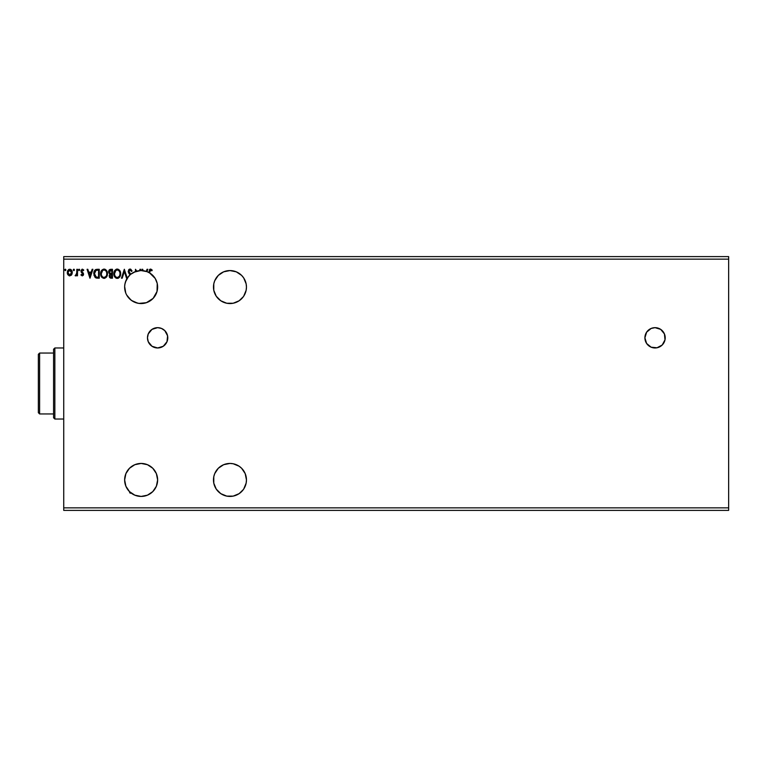 <?xml version="1.0" encoding="UTF-8"?>
<svg xmlns="http://www.w3.org/2000/svg" width="767" height="767" viewBox="0 0 767 767"><rect width="100%" height="100%" fill="white"/><g stroke="black" fill="none" stroke-linecap="round" stroke-linejoin="round"><path stroke-width="1.15" d="M646.61 343.463L651.164 347.202A10.153 10.153 0 0 0 655.056 347.969A10.153 10.153 0 0 1 644.903 337.816A10.153 10.153 0 0 1 655.056 327.662A10.153 10.153 0 0 0 646.629 332.159L644.903 337.816L646.61 343.463A10.153 10.153 0 0 0 651.154 347.192M646.6 332.197A10.153 10.153 0 0 0 644.903 337.796M644.903 337.844A10.153 10.153 0 0 0 646.6 343.443M150.437 330.654A10.153 10.153 0 0 0 148.252 333.923L147.475 337.816L148.252 341.698L151.991 346.262A10.153 10.153 0 0 0 157.619 347.969A10.153 10.153 0 0 1 147.475 337.816A10.153 10.153 0 0 1 157.628 327.662A10.153 10.153 0 0 0 150.466 330.635M151.991 346.262L157.628 347.969L163.266 346.262L167.005 341.698L167.59 335.841L164.809 330.644L161.511 328.439L157.628 327.662L151.991 329.379L148.252 333.933A10.153 10.153 0 0 0 151.981 346.253M220.791 466.221L223.648 464.697L218.298 468.273L214.722 473.623L213.782 476.719L213.782 483.152L216.246 489.106L220.791 493.651L226.744 496.115L233.178 496.115L229.956 496.431A16.5 16.5 0 0 1 213.466 479.941A16.5 16.5 0 0 1 229.956 463.441L231.576 463.527M220.791 273.349L223.648 271.825L218.298 275.401L214.722 280.751L213.782 283.848L213.782 290.281L216.246 296.225L220.791 300.779L226.744 303.243L233.178 303.243L229.956 303.559A16.5 16.5 0 0 1 213.466 287.059A16.5 16.5 0 0 1 229.956 270.569L231.576 270.646M138.894 303.406L141.138 303.559A16.5 16.5 0 0 1 127.236 278.181A16.5 16.5 0 0 1 127.264 278.133A16.5 16.5 0 0 1 130.706 274.279L130.112 274.787L130.706 274.279A16.5 16.5 0 0 1 139.91 270.607L133.976 272.199L140.601 270.569A16.5 16.5 0 0 1 141.138 270.569L136.823 271.135L135.471 269.294L135.471 271.566L130.706 274.279L129 272.151L129.057 270.665L130.246 269.994L131.502 271.46L132.058 271.01L130.774 269.246L129.259 269.294L128.214 271.882L130.112 274.787L127.025 278.517L125.443 281.968L128.568 276.369L127.264 278.133L124.312 269.294L121.464 278.181L122.212 278.181L124.369 271.441L126.526 278.181L127.236 278.181A16.5 16.5 0 0 0 126.181 280.089L124.868 284.308A16.5 16.5 0 0 0 124.647 286.484M128.357 297.5L131.406 300.386L127.312 296.062M126.315 294.298L126.795 295.209M124.666 287.961L124.647 286.628M126.133 280.195L126.152 280.156A16.5 16.5 0 0 0 125.443 281.968L124.963 283.809A16.5 16.5 0 0 0 124.877 284.289M138.041 270.856A16.5 16.5 0 0 0 129.355 275.516L130.754 274.241L129.345 275.526A16.5 16.5 0 0 0 128.099 276.945L128.089 276.964A16.5 16.5 0 0 0 127.264 278.133L124.312 269.294L121.464 278.181L122.212 278.181L124.369 271.441L126.526 278.181L127.236 278.181L126.171 280.108M130.879 274.145L133.563 272.41M126.67 294.988L130.908 300.002L134.695 302.246L138.932 303.406L146.411 302.687L153.122 298.392L157.034 291.45L157.235 283.483L155.25 278.517L149.594 272.899L149.948 270.281L151.866 270.78L152.211 270.089L150.792 269.092L149.623 269.39L148.913 272.515A16.5 16.5 0 0 0 147.015 271.652L150.409 273.416L147.005 271.643L147.772 269.294L147.024 269.294L146.353 271.413A16.5 16.5 0 0 0 143.151 270.693L142.71 269.294L141.962 269.294L142.384 270.617A16.5 16.5 0 0 0 140.601 270.569L140.601 269.294L139.91 269.294L139.91 270.607A16.5 16.5 0 0 1 140.601 270.569L140.601 269.294L139.91 269.294L139.91 270.607A16.5 16.5 0 0 0 136.823 271.135L135.471 269.294L135.471 271.566A16.5 16.5 0 0 1 136.823 271.135M128.338 297.481L127.293 296.033M131.521 300.463L137.715 303.195M124.868 284.308L124.647 286.503A16.5 16.5 0 0 0 124.82 289.504M125.165 291.192L125.203 291.355A16.5 16.5 0 0 0 126.651 294.959M129.278 298.526A16.5 16.5 0 0 0 130.889 299.993M130.927 300.022A16.5 16.5 0 0 0 131.483 300.434M124.657 286.359L125.002 283.617M138.271 463.69L141.138 463.441L134.819 464.697L129.47 468.273L125.893 473.623L124.638 479.941L125.893 486.249L129.47 491.599L134.819 495.175L141.138 496.431A16.5 16.5 0 0 1 124.638 479.941A16.5 16.5 0 0 1 141.138 463.441L144.11 463.709M145.049 303.09L143.41 303.396M152.211 270.089L151.866 270.78L152.211 270.089L150.533 269.064L148.913 272.515A16.5 16.5 0 0 1 141.138 303.559L142.748 303.483A16.5 16.5 0 0 0 142.748 303.473L143.4 303.396M144.79 270.972L147.015 271.652L147.772 269.294L147.024 269.294L146.353 271.413A16.5 16.5 0 0 1 147.015 271.652A16.5 16.5 0 0 0 143.151 270.693L142.71 269.294L141.962 269.294L142.384 270.617A16.5 16.5 0 0 1 143.151 270.693A16.5 16.5 0 0 0 141.138 270.569L144.244 270.856M150.409 273.416L151.214 274.001M154.992 278.114L153.544 276.187M129.345 275.526L128.885 276.005L129.345 275.526M233.178 303.243L239.122 300.779L243.388 296.637M226.744 270.885L229.956 270.569L223.648 271.825M226.744 463.757L229.956 463.441L223.648 464.697M233.178 496.115L239.122 493.651L243.388 489.519M134.12 494.868L132.403 493.929M131.435 493.277L130.467 492.98M129.661 492.663L129.69 491.829M129.182 491.302L127.264 488.867A16.5 16.5 0 0 1 127.236 488.819L125.989 486.489M125.73 485.847L124.638 480.152M124.647 479.509L124.877 477.141M125.002 476.499L125.836 473.776M125.74 474.016L127.178 471.139M127.571 470.545L129.393 468.349M129.278 468.474L131.627 466.461M132.24 466.048L134.771 464.716M134.695 464.754L137.533 463.843M145.049 463.91L147.005 464.524M148.021 464.955L149.747 465.866M150.658 466.47L152.297 467.793M152.94 468.416L154.829 470.746M154.8 470.698L156.267 473.364M156.631 474.294L157.206 476.23M157.417 477.314L157.619 479.26M157.628 480.343L157.427 482.51M157.283 483.315L156.41 486.173M156.439 486.077L155.03 488.838M154.445 489.682L153.17 491.216M152.384 492.002L150.869 493.258M125.002 290.511L124.877 289.849M124.638 287.328L124.638 286.848M131.435 273.714L132.403 273.071M134.455 271.978L135.107 271.7M152.384 274.998L152.882 275.487M157.283 283.685L157.427 284.49M157.628 286.657L157.619 287.74M157.417 289.686L157.206 290.779M156.631 292.706L156.267 293.636M152.94 298.584L152.297 299.207M150.658 300.53L149.747 301.134M148.021 302.054L147.005 302.476M63.728 259.141L728.65 259.141L728.65 507.859L63.728 507.859L63.728 256.609L728.65 256.609L63.728 256.609L63.728 507.859L728.65 507.859L728.65 510.391L63.728 510.391L728.65 510.391L728.65 259.141L63.728 259.141M651.164 347.202L657.031 347.777L662.228 344.997L665.008 339.8L664.433 333.933L660.694 329.379L655.056 327.662L651.164 328.439L646.61 332.178M243.676 489.106L246.14 483.152L246.456 479.941L245.2 473.623L241.624 468.273L239.122 466.221L233.178 463.757L229.956 463.441A16.5 16.5 0 0 1 246.456 479.941A16.5 16.5 0 0 1 229.956 496.431M110.697 269.294L112.471 269.294L109.806 269.495L108.598 271.815L109.997 274.087L109.211 275.449L109.441 277.223L110.362 278.066L112.471 278.181L112.471 269.294L112.471 278.181L112.471 269.294L110.697 269.294L108.598 271.815L109.997 274.087L109.163 275.976L111.215 278.181L112.471 278.181L111.023 278.172M96.997 269.303L95.472 269.677L94.351 270.972L93.986 275.334L95.53 277.712L99.259 278.181L99.259 269.294L97.198 269.294C94.82 269.62 93.689 271.058 93.795 273.627L95.798 277.855L99.259 278.181L99.259 269.294L99.259 278.181L97.371 278.162M82.242 275.899L83.239 275.334L83.526 273.944L81.657 270.655L83.776 270.061L82.04 269.227L80.947 270.732L82.865 274.231L82.347 275.085L81.321 274.423L80.928 274.979L82.242 275.899L80.928 274.979L82.242 275.899L83.545 274.202L81.609 271.019L82.443 269.984L83.382 270.665L83.776 270.061L82.366 269.179L80.928 271.058L82.865 274.231L82.203 275.104L81.321 274.423L80.928 274.979L81.321 274.423L82.347 275.085M76.825 269.294L77.505 269.294L76.825 269.294L76.671 273.924L75.118 275.679L76.038 275.794L76.825 274.835L76.825 275.784L77.505 275.784L77.505 269.294L77.505 275.784L77.505 269.294L76.825 269.294L76.719 273.704L75.118 275.679L76.825 274.835L76.825 275.784L77.505 275.784L76.825 275.784M71.609 274.826L72.232 271.949L70.861 269.495L68.666 269.495L67.4 271.374L67.621 274.298L69.212 275.832L71.254 275.257L72.271 272.525C72.29 270.684 71.456 269.572 69.759 269.179L67.256 272.525L67.918 274.835L69.759 275.899L71.762 274.567M65.895 269.926L65.454 269.198L64.783 269.668L65.195 270.646L65.885 270.051L65.32 270.665L65.895 269.926L65.32 270.665L64.754 269.926L65.32 270.665L64.754 269.926L65.32 269.179L64.754 269.926L65.32 269.179L65.895 269.926L65.32 270.665L64.754 269.926L65.32 269.179L65.895 269.926L65.32 270.665L65.895 269.926L65.32 269.179L65.895 269.926M74.437 269.926L73.996 269.198L73.325 269.668L73.737 270.646L74.428 270.051L73.862 270.665L74.437 269.926L73.862 270.665L73.296 269.926L73.862 270.665L73.296 269.926L73.862 269.179L73.296 269.926L73.862 269.179L74.437 269.926L73.862 270.665L73.296 269.926L73.862 269.179L74.437 269.926L73.862 270.665L74.437 269.926L73.862 269.179L74.437 269.926M78.531 269.926L79.106 269.179L78.531 269.926L79.106 269.179L79.672 269.926L79.528 269.438L78.57 269.668L78.972 270.646L79.672 269.926L79.106 270.665L79.672 269.926L79.106 270.665L78.531 269.926L79.106 270.665L78.531 269.926L79.106 269.179L78.531 269.926L79.106 269.179L79.672 269.926L79.106 270.665L78.531 269.926L79.106 269.179L79.672 269.926L79.106 270.665M92.136 269.294L92.884 269.294L90.036 278.181L92.884 269.294L92.136 269.294L91.225 272.141L88.732 272.141L87.822 269.294L87.074 269.294L89.921 278.181L92.884 269.294L92.136 269.294L91.225 272.141L88.732 272.141L87.822 269.294L87.074 269.294L89.921 278.181L87.074 269.294L87.822 269.294M107.457 273.694C107.485 271.173 106.345 269.629 104.034 269.064C101.714 269.648 100.582 271.202 100.621 273.742C100.582 276.302 101.733 277.855 104.082 278.402C106.383 277.798 107.505 276.235 107.457 273.694L106.632 270.665L104.034 269.064L101.436 270.693L100.621 273.742L101.445 276.81L104.283 278.402L106.661 276.762L107.457 273.704M120.668 273.694L119.46 270.147L118.032 269.179L116.45 269.179L114.024 272.151L114.024 275.334L115.769 277.97L118.08 278.287L119.873 276.762L120.668 273.694C120.697 271.173 119.556 269.629 117.246 269.064C114.925 269.648 113.794 271.202 113.832 273.742C113.794 276.302 114.945 277.855 117.293 278.402C119.594 277.798 120.716 276.235 120.668 273.694M243.676 296.225L246.14 290.281L246.456 287.059L246.14 283.848L243.676 277.894L241.624 275.401L236.274 271.825L229.956 270.569A16.5 16.5 0 0 1 246.456 287.059A16.5 16.5 0 0 1 229.956 303.559M141.138 496.431L147.446 495.175L152.796 491.599L156.372 486.249L157.628 479.941L156.372 473.623L152.796 468.273L147.446 464.697L141.138 463.441A16.5 16.5 0 0 1 157.628 479.941A16.5 16.5 0 0 1 141.138 496.431M124.647 286.503L125.74 292.984M151.339 274.107L149.057 272.592M133.563 272.4L134.714 271.863M138.913 303.406L136.401 302.86M144.378 303.233L143.947 303.31A16.5 16.5 0 0 0 143.956 303.31L142.748 303.473M129 272.151L128.894 271.173L130.706 274.279L128.866 271.489L130.112 269.984L131.502 271.46L132.058 271.01L130.064 269.064L128.185 271.47L129.661 274.337M140.601 270.569A16.5 16.5 0 0 0 139.91 270.607M149.373 272.774L147.015 271.652A16.5 16.5 0 0 1 149.594 272.899L150.543 269.984L151.866 270.78L150.37 270.003L151.866 270.78M63.728 510.391L63.728 507.859L63.728 510.391M728.65 256.609L728.65 259.141L728.65 256.609M64.754 269.926L65.32 269.179M67.621 274.289L67.429 273.781M67.41 273.714L67.295 273.148M67.611 270.789L68.752 269.438M72.232 273.129L71.791 274.528M69.979 269.994L71.35 271.25L69.337 270.042L71.59 272.515L71.484 271.662L71.59 272.515L69.653 275.094L67.947 272.515L69.768 269.984L70.583 270.233M70.19 275.037L71.561 272.956M68.953 274.835L69.653 275.094L67.966 272.956M68.042 271.662L68.368 270.866M69.653 275.094L71.59 272.515M76.825 274.835L75.636 275.899L75.118 275.679L75.943 275.065M76.374 275.535L75.847 275.871M75.751 275.104L76.796 272.87M76.432 274.567L76.738 273.57M76.825 272.036L76.805 272.592M79.672 269.926L79.039 269.188M81.494 274.653L82.203 275.104L82.865 274.231L80.928 271.058M81.321 274.423L82.203 275.104L82.865 274.231L81.149 272.064M82.203 275.104L82.865 274.231L82.011 272.975L82.846 274.375M82.51 269.188L83.776 270.061L83.382 270.665L82.261 270.003M83.325 273.196L81.609 271.019L81.772 271.643L82.443 269.984L83.382 270.665L82.443 269.984L81.609 271.019L83.545 274.202M83.258 275.305L83.517 274.567M89.979 276.034L89.02 273.052L90.937 273.052L89.979 276.034L89.02 273.052L90.937 273.052L89.979 276.034M96.834 278.124L96.345 278.038M95.003 277.28L93.795 273.627M96 269.447L95.031 270.013M94.648 275.046L94.514 274.298M96.124 270.387L97.38 270.214M98.128 277.27L97.63 277.261L98.579 277.27L98.579 270.205L97.84 270.205L98.579 270.205L98.579 277.27L96.163 277.021L94.475 273.627L96.009 270.435M94.83 271.7L94.475 273.627L94.887 271.576M101.934 277.443L101.455 276.82M101.139 271.23L101.915 270.061M105.539 269.514L106.623 270.655L104.82 269.179M101.436 270.693L100.966 271.643M101.321 273.416L101.311 273.742C101.263 271.691 102.184 270.435 104.053 269.984L104.053 269.984C105.904 270.444 106.805 271.681 106.776 273.704L106.738 273.062L106.776 273.704C106.814 275.737 105.913 277.002 104.053 277.491C102.193 277.031 101.273 275.775 101.311 273.742L102.615 270.511M106.527 275.305L106.68 274.73M105.923 276.465L104.053 277.491M101.752 275.823L102.069 276.36M101.781 275.88L101.465 275.027M103.737 277.472L102.999 277.213M106.383 271.748L106.575 272.237M105.261 270.348L106.124 271.269M104.858 277.328L105.779 276.647M109.681 273.924L108.799 272.908M108.636 271.288L108.607 271.997M108.885 270.483L109.269 269.907M110.755 273.483L111.436 273.512L110.352 273.407L111.436 273.512L110.352 273.407L109.317 271.432L109.317 272.208M110.112 273.311L109.393 272.467M109.345 272.323L109.537 270.856M109.911 275.439L111.79 274.423L111.79 277.27L110.141 276.925L111.081 277.27L109.854 275.957L110.908 274.461M110.438 274.634L109.978 275.248M111.79 273.512L111.79 270.205L111.79 273.512M109.278 271.815L111.79 270.205L111.004 270.205M109.336 271.355L109.969 270.406M111.436 274.423L111.79 277.27L111.081 277.27M120.266 275.938L119.873 276.753M119.652 277.098L118.377 278.162M116.881 278.383L115.759 277.961M115.99 278.095L114.666 276.82M114.024 275.334L114.283 276.101M114.35 271.23L114.062 272.017M114.657 270.684L115.127 270.061M116.153 269.294L116.824 269.102M114.532 273.416L114.523 273.742C114.475 271.691 115.386 270.435 117.265 269.984L117.265 269.984C119.115 270.444 120.016 271.681 119.988 273.704L119.949 273.062L119.988 273.704C120.026 275.737 119.115 277.002 117.265 277.491C115.405 277.031 114.484 275.775 114.523 273.742L115.827 270.511M118.943 270.761L119.777 272.237M119.978 274.02L119.901 274.663L119.978 274.02M119.134 276.465L117.428 277.491M114.964 275.823L115.28 276.36M114.992 275.88L114.551 274.385M116.948 277.472L116.21 277.213M119.594 271.748L119.336 271.269M118.07 277.328L118.99 276.647M119.901 274.663L119.623 275.621M122.212 278.181L121.464 278.181L124.427 269.294M129.853 269.083L130.428 269.112M132.058 271.01L131.282 270.972M128.866 271.489L129.096 272.352L128.866 271.489M129.374 274.03L128.856 273.397M128.482 270.185L128.914 269.572M129.259 269.294L129.834 269.083M130.112 274.787A16.5 16.5 0 0 1 130.706 274.279M139.91 269.294L140.601 269.294M141.962 269.294L142.71 269.294M147.024 269.294L147.772 269.294M149.766 270.569L149.603 271.585M149.623 271.24L149.786 270.53M71.35 271.25L71.561 272.084M97.63 277.261L97.131 277.223M102.836 270.348L103.42 270.07M106.623 272.438L106.738 273.062M101.455 275.017L101.34 274.385M116.047 270.348L116.632 270.07M119.834 272.438L119.949 273.062M130.227 493.229L130.706 492.721M147.015 271.652L141.138 270.569M152.901 275.506L153.697 276.379M155.087 278.268L155.03 278.162A16.5 16.5 0 0 0 152.173 274.807L152.173 274.807M144.627 303.186A16.5 16.5 0 0 0 144.685 303.166L143.956 303.31M157.628 327.662A10.153 10.153 0 0 1 167.781 337.816A10.153 10.153 0 0 1 157.628 347.969A10.153 10.153 0 0 0 161.501 347.202L158.97 347.882M161.53 347.192A10.153 10.153 0 0 0 164.819 330.654M164.8 330.625A10.153 10.153 0 0 0 161.53 328.449M155.653 327.864L155.059 327.998M151.991 329.379L150.447 330.644M660.684 329.369A10.153 10.153 0 0 0 655.056 327.662A10.153 10.153 0 0 1 665.2 337.816A10.153 10.153 0 0 1 655.056 347.969A10.153 10.153 0 0 0 662.247 330.654M662.218 330.625A10.153 10.153 0 0 0 660.703 329.388M658.939 347.202L660.694 346.262M653.072 347.777L655.056 347.969M53.575 353.05L53.575 417.766L54.85 419.031L54.85 347.969L53.575 349.234L53.575 353.05L53.575 349.234L54.85 347.969L54.85 419.031L63.728 419.031L54.85 419.031L53.575 417.766L53.575 353.05L39.616 353.05L39.616 413.95L53.575 413.95L39.616 413.95L39.616 353.05L38.35 354.316L38.35 412.684L38.35 354.316L39.616 353.05L53.575 353.05M63.728 347.969L54.85 347.969L63.728 347.969M38.35 412.684L39.616 413.95L38.35 412.684"/></g></svg>
